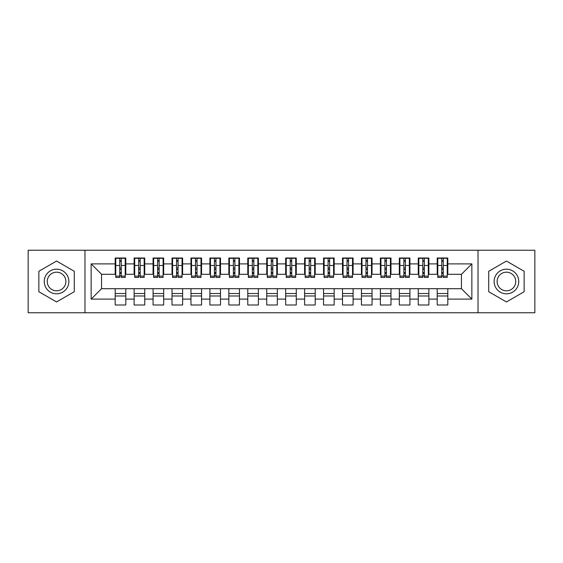 <?xml version="1.0" encoding="UTF-8"?>
<svg xmlns="http://www.w3.org/2000/svg" width="563" height="563" viewBox="0 0 563 563"><rect width="100%" height="100%" fill="white"/><g stroke="black" fill="none" stroke-linecap="round" stroke-linejoin="round"><path stroke-width="0.84" d="M478.022 312.754L534.85 312.754L534.85 250.246L478.022 250.246L478.022 312.754L84.978 312.754L84.978 250.246L28.15 250.246L28.15 312.754L84.978 312.754M447.81 293.527L437.205 293.527M437.205 295.99L447.81 295.99M428.872 293.527L418.26 293.527M418.26 295.99L428.872 295.99M409.927 293.527L399.322 293.527M399.322 295.99L409.927 295.99M390.982 293.527L380.377 293.527M380.377 295.99L390.982 295.99M372.044 293.527L361.439 293.527M361.439 295.99L372.044 295.99M353.1 293.527L342.494 293.527M342.494 295.99L353.1 295.99M334.162 293.527L323.549 293.527M323.549 295.99L334.162 295.99M315.217 293.527L304.611 293.527M304.611 295.99L315.217 295.99M296.272 293.527L285.666 293.527M285.666 295.99L296.272 295.99M277.334 293.527L266.728 293.527M266.728 295.99L277.334 295.99M258.389 293.527L247.783 293.527M247.783 295.99L258.389 295.99M239.451 293.527L228.838 293.527M228.838 295.99L239.451 295.99M220.506 293.527L209.9 293.527M209.9 295.99L220.506 295.99M201.561 293.527L190.956 293.527M190.956 295.99L201.561 295.99M182.623 293.527L172.018 293.527M172.018 295.99L182.623 295.99M163.678 293.527L153.073 293.527M153.073 295.99L163.678 295.99M144.74 293.527L134.128 293.527M134.128 295.99L144.74 295.99M478.022 250.246L84.978 250.246M115.76 274.301L101.551 274.301L91.136 263.885L91.136 299.115L115.19 299.115L115.19 304.991L125.795 304.991L125.795 299.115L134.128 299.115L134.128 304.991L144.74 304.991L144.74 299.115L153.073 299.115L153.073 304.991L163.678 304.991L163.678 299.115L172.018 299.115L172.018 304.991L182.623 304.991L182.623 299.115L190.956 299.115L190.956 304.991L201.561 304.991L201.561 299.115L209.9 299.115L209.9 304.991L220.506 304.991L220.506 299.115L228.838 299.115L228.838 304.991L239.451 304.991L239.451 299.115L247.783 299.115L247.783 304.991L258.389 304.991L258.389 299.115L266.728 299.115L266.728 304.991L277.334 304.991L277.334 299.115L285.666 299.115L285.666 304.991L296.272 304.991L296.272 299.115L304.611 299.115L304.611 304.991L315.217 304.991L315.217 299.115L323.549 299.115L323.549 304.991L334.162 304.991L334.162 299.115L342.494 299.115L342.494 304.991L353.1 304.991L353.1 299.115L361.439 299.115L361.439 304.991L372.044 304.991L372.044 299.115L380.377 299.115L380.377 304.991L390.982 304.991L390.982 299.115L399.322 299.115L399.322 304.991L409.927 304.991L409.927 299.115L418.26 299.115L418.26 304.991L428.872 304.991L428.872 299.115L437.205 299.115L437.205 304.991L447.81 304.991L447.81 288.699L461.449 288.699L461.449 274.301L447.24 274.301M91.136 263.885L115.19 263.885L115.19 274.301M461.449 274.301L471.864 263.885L447.81 263.885L447.81 258.009L437.205 258.009L437.205 263.885L428.872 263.885L428.872 258.009L418.26 258.009L418.26 263.885L409.927 263.885L409.927 258.009L399.322 258.009L399.322 263.885L390.982 263.885L390.982 258.009L380.377 258.009L380.377 263.885L372.044 263.885L372.044 258.009L361.439 258.009L361.439 263.885L353.1 263.885L353.1 258.009L342.494 258.009L342.494 263.885L334.162 263.885L334.162 258.009L323.549 258.009L323.549 263.885L315.217 263.885L315.217 258.009L304.611 258.009L304.611 263.885L296.272 263.885L296.272 258.009L285.666 258.009L285.666 263.885L277.334 263.885L277.334 258.009L266.728 258.009L266.728 263.885L258.389 263.885L258.389 258.009L247.783 258.009L247.783 263.885L239.451 263.885L239.451 258.009L228.838 258.009L228.838 263.885L220.506 263.885L220.506 258.009L209.9 258.009L209.9 263.885L201.561 263.885L201.561 258.009L190.956 258.009L190.956 263.885L182.623 263.885L182.623 258.009L172.018 258.009L172.018 263.885L163.678 263.885L163.678 258.009L153.073 258.009L153.073 263.885L144.74 263.885L144.74 258.009L134.128 258.009L134.128 263.885L125.795 263.885L125.795 258.009L115.19 258.009L115.19 263.885M471.864 263.885L471.864 299.115L447.81 299.115M428.872 299.115L428.872 288.699L447.81 288.699M437.205 299.115L437.205 288.699M447.81 263.885L447.81 274.301M409.927 299.115L409.927 288.699L428.872 288.699M418.26 299.115L418.26 288.699M437.205 263.885L437.205 274.301L428.302 274.301M428.872 263.885L428.872 274.301M390.982 299.115L390.982 288.699L409.927 288.699M399.322 299.115L399.322 288.699M418.26 263.885L418.26 274.301L409.357 274.301M409.927 263.885L409.927 274.301M372.044 299.115L372.044 288.699L390.982 288.699M380.377 299.115L380.377 288.699M399.322 263.885L399.322 274.301L390.419 274.301M390.982 263.885L390.982 274.301M353.1 299.115L353.1 288.699L372.044 288.699M361.439 299.115L361.439 288.699M380.377 263.885L380.377 274.301L371.474 274.301M372.044 263.885L372.044 274.301M334.162 299.115L334.162 288.699L353.1 288.699M342.494 299.115L342.494 288.699M361.439 263.885L361.439 274.301L352.529 274.301M353.1 263.885L353.1 274.301M315.217 299.115L315.217 288.699L334.162 288.699M323.549 299.115L323.549 288.699M342.494 263.885L342.494 274.301L333.592 274.301M334.162 263.885L334.162 274.301M296.272 299.115L296.272 288.699L315.217 288.699M304.611 299.115L304.611 288.699M323.549 263.885L323.549 274.301L314.647 274.301M315.217 263.885L315.217 274.301M277.334 299.115L277.334 288.699L296.272 288.699M285.666 299.115L285.666 288.699M304.611 263.885L304.611 274.301L295.709 274.301M296.272 263.885L296.272 274.301M258.389 299.115L258.389 288.699L277.334 288.699M266.728 299.115L266.728 288.699M285.666 263.885L285.666 274.301L276.764 274.301M277.334 263.885L277.334 274.301M239.451 299.115L239.451 288.699L258.389 288.699M247.783 299.115L247.783 288.699M266.728 263.885L266.728 274.301L257.826 274.301M258.389 263.885L258.389 274.301M220.506 299.115L220.506 288.699L239.451 288.699M228.838 299.115L228.838 288.699M247.783 263.885L247.783 274.301L238.881 274.301M239.451 263.885L239.451 274.301M201.561 299.115L201.561 288.699L220.506 288.699M209.9 299.115L209.9 288.699M228.838 263.885L228.838 274.301L219.936 274.301M220.506 263.885L220.506 274.301M182.623 299.115L182.623 288.699L201.561 288.699M190.956 299.115L190.956 288.699M209.9 263.885L209.9 274.301L200.998 274.301M201.561 263.885L201.561 274.301M163.678 299.115L163.678 288.699L182.623 288.699M172.018 299.115L172.018 288.699M190.956 263.885L190.956 274.301L182.053 274.301M182.623 263.885L182.623 274.301M144.74 299.115L144.74 288.699L163.678 288.699M153.073 299.115L153.073 288.699M172.018 263.885L172.018 274.301L163.115 274.301M163.678 263.885L163.678 274.301M125.795 299.115L125.795 288.699L144.74 288.699M134.128 299.115L134.128 288.699M153.073 263.885L153.073 274.301L144.17 274.301M144.74 263.885L144.74 274.301M125.795 293.527L115.19 293.527M115.19 295.99L125.795 295.99M91.136 299.115L101.551 288.699L125.795 288.699M115.19 299.115L115.19 288.699M134.128 263.885L134.128 274.301L125.225 274.301M125.795 263.885L125.795 274.301M74.274 271.275L56.56 261.049L38.854 271.275L38.854 291.725L56.56 301.951L74.274 291.725L74.274 271.275L74.274 291.725L56.56 301.951L38.854 291.725L38.854 271.275L56.56 261.049L74.274 271.275M488.726 271.275L488.726 291.725L506.44 301.951L524.146 291.725L524.146 271.275L506.44 261.049L488.726 271.275L506.44 261.049L524.146 271.275L524.146 291.725L506.44 301.951L488.726 291.725L488.726 271.275M101.551 274.301L101.551 288.699M437.775 274.301L437.205 274.301M418.83 274.301L418.26 274.301M399.885 274.301L399.322 274.301M380.947 274.301L380.377 274.301M362.002 274.301L361.439 274.301M343.064 274.301L342.494 274.301M324.119 274.301L323.549 274.301M305.174 274.301L304.611 274.301M286.236 274.301L285.666 274.301M267.291 274.301L266.728 274.301M248.353 274.301L247.783 274.301M229.408 274.301L228.838 274.301M210.471 274.301L209.9 274.301M191.526 274.301L190.956 274.301M172.581 274.301L172.018 274.301M153.643 274.301L153.073 274.301M134.698 274.301L134.128 274.301M471.864 299.115L461.449 288.699M115.76 258.199L125.225 258.199L115.76 258.199L115.76 277.425L119.736 277.425L119.736 258.276L125.225 258.297L125.225 277.425L121.249 277.425L121.249 258.297M119.736 260.739L121.249 260.739M119.736 275.835L121.249 275.835M121.249 273.456L119.736 273.456M119.736 272.527L121.249 272.527M125.795 267.01L125.225 267.01M125.795 269.473L125.225 269.473M115.76 267.01L115.19 267.01M115.76 269.473L115.19 269.473M119.736 269.473L121.249 269.473M134.698 258.199L144.17 258.199L134.698 258.199L134.698 277.425L138.674 277.425L138.674 258.276L144.17 258.297L144.17 277.425L140.194 277.425L140.194 258.297M138.674 260.739L140.194 260.739M138.674 275.835L140.194 275.835M140.194 273.456L138.674 273.456M138.674 272.527L140.194 272.527M144.74 267.01L144.17 267.01M144.74 269.473L144.17 269.473M134.698 267.01L134.128 267.01M134.698 269.473L134.128 269.473M138.674 269.473L140.194 269.473M153.643 258.199L163.115 258.199L153.643 258.199L153.643 277.425L157.619 277.425L157.619 258.276L163.115 258.297L163.115 277.425L159.132 277.425L159.132 258.297M157.619 260.739L159.132 260.739M157.619 275.835L159.132 275.835M159.132 273.456L157.619 273.456M157.619 272.527L159.132 272.527M163.678 267.01L163.115 267.01M163.678 269.473L163.115 269.473M153.643 267.01L153.073 267.01M153.643 269.473L153.073 269.473M157.619 269.473L159.132 269.473M172.581 258.199L182.053 258.199L172.581 258.199L172.581 277.425L176.564 277.425L176.564 258.276L182.053 258.297L182.053 277.425L178.077 277.425L178.077 258.297M176.564 260.739L178.077 260.739M176.564 275.835L178.077 275.835M178.077 273.456L176.564 273.456M176.564 272.527L178.077 272.527M182.623 267.01L182.053 267.01M182.623 269.473L182.053 269.473M172.581 267.01L172.018 267.01M172.581 269.473L172.018 269.473M176.564 269.473L178.077 269.473M191.526 258.199L200.998 258.199L191.526 258.199L191.526 277.425L195.502 277.425L195.502 258.276L200.998 258.297L200.998 277.425L197.022 277.425L197.022 258.297M195.502 260.739L197.022 260.739M195.502 275.835L197.022 275.835M197.022 273.456L195.502 273.456M195.502 272.527L197.022 272.527M201.561 267.01L200.998 267.01M201.561 269.473L200.998 269.473M191.526 267.01L190.956 267.01M191.526 269.473L190.956 269.473M195.502 269.473L197.022 269.473M56.56 269.184A12.316 12.316 0 0 0 44.252 281.5A12.316 12.316 0 0 0 56.56 293.816A12.316 12.316 0 0 0 68.876 281.5A12.316 12.316 0 0 0 56.56 269.184M56.56 272.175A9.325 9.325 0 0 0 47.243 281.5A9.325 9.325 0 0 0 56.56 290.825A9.325 9.325 0 0 0 65.885 281.5A9.325 9.325 0 0 0 56.56 272.175M506.44 269.184A12.316 12.316 0 0 0 494.124 281.5A12.316 12.316 0 0 0 506.44 293.816A12.316 12.316 0 0 0 518.748 281.5A12.316 12.316 0 0 0 506.44 269.184M506.44 272.175A9.325 9.325 0 0 0 497.115 281.5A9.325 9.325 0 0 0 506.44 290.825A9.325 9.325 0 0 0 515.757 281.5A9.325 9.325 0 0 0 506.44 272.175M210.471 258.199L219.936 258.199L210.471 258.199L210.471 277.425L214.447 277.425L214.447 258.276L219.936 258.297L219.936 277.425L215.96 277.425L215.96 258.297M214.447 260.739L215.96 260.739M214.447 275.835L215.96 275.835M215.96 273.456L214.447 273.456M214.447 272.527L215.96 272.527M220.506 267.01L219.936 267.01M220.506 269.473L219.936 269.473M210.471 267.01L209.9 267.01M210.471 269.473L209.9 269.473M214.447 269.473L215.96 269.473M229.408 258.199L238.881 258.199L229.408 258.199L229.408 277.425L233.385 277.425L233.385 258.276L238.881 258.297L238.881 277.425L234.905 277.425L234.905 258.297M233.385 260.739L234.905 260.739M233.385 275.835L234.905 275.835M234.905 273.456L233.385 273.456M233.385 272.527L234.905 272.527M239.451 267.01L238.881 267.01M239.451 269.473L238.881 269.473M229.408 267.01L228.838 267.01M229.408 269.473L228.838 269.473M233.385 269.473L234.905 269.473M248.353 258.199L257.826 258.199L248.353 258.199L248.353 277.425L252.33 277.425L252.33 258.276L257.826 258.297L257.826 277.425L253.843 277.425L253.843 258.297M252.33 260.739L253.843 260.739M252.33 275.835L253.843 275.835M253.843 273.456L252.33 273.456M252.33 272.527L253.843 272.527M258.389 267.01L257.826 267.01M258.389 269.473L257.826 269.473M248.353 267.01L247.783 267.01M248.353 269.473L247.783 269.473M252.33 269.473L253.843 269.473M267.291 258.199L276.764 258.199L267.291 258.199L267.291 277.425L271.275 277.425L271.275 258.276L276.764 258.297L276.764 277.425L272.788 277.425L272.788 258.297M271.275 260.739L272.788 260.739M271.275 275.835L272.788 275.835M272.788 273.456L271.275 273.456M271.275 272.527L272.788 272.527M277.334 267.01L276.764 267.01M277.334 269.473L276.764 269.473M267.291 267.01L266.728 267.01M267.291 269.473L266.728 269.473M271.275 269.473L272.788 269.473M286.236 258.199L295.709 258.199L286.236 258.199L286.236 277.425L290.212 277.425L290.212 258.276L295.709 258.297L295.709 277.425L291.725 277.425L291.725 258.297M290.212 260.739L291.725 260.739M290.212 275.835L291.725 275.835M291.725 273.456L290.212 273.456M290.212 272.527L291.725 272.527M296.272 267.01L295.709 267.01M296.272 269.473L295.709 269.473M286.236 267.01L285.666 267.01M286.236 269.473L285.666 269.473M290.212 269.473L291.725 269.473M305.174 258.199L314.647 258.199L305.174 258.199L305.174 277.425L309.157 277.425L309.157 258.276L314.647 258.297L314.647 277.425L310.67 277.425L310.67 258.297M309.157 260.739L310.67 260.739M309.157 275.835L310.67 275.835M310.67 273.456L309.157 273.456M309.157 272.527L310.67 272.527M315.217 267.01L314.647 267.01M315.217 269.473L314.647 269.473M305.174 267.01L304.611 267.01M305.174 269.473L304.611 269.473M309.157 269.473L310.67 269.473M324.119 258.199L333.592 258.199L324.119 258.199L324.119 277.425L328.095 277.425L328.095 258.276L333.592 258.297L333.592 277.425L329.615 277.425L329.615 258.297M328.095 260.739L329.615 260.739M328.095 275.835L329.615 275.835M329.615 273.456L328.095 273.456M328.095 272.527L329.615 272.527M334.162 267.01L333.592 267.01M334.162 269.473L333.592 269.473M324.119 267.01L323.549 267.01M324.119 269.473L323.549 269.473M328.095 269.473L329.615 269.473M343.064 258.199L352.529 258.199L343.064 258.199L343.064 277.425L347.04 277.425L347.04 258.276L352.529 258.297L352.529 277.425L348.553 277.425L348.553 258.297M347.04 260.739L348.553 260.739M347.04 275.835L348.553 275.835M348.553 273.456L347.04 273.456M347.04 272.527L348.553 272.527M353.1 267.01L352.529 267.01M353.1 269.473L352.529 269.473M343.064 267.01L342.494 267.01M343.064 269.473L342.494 269.473M347.04 269.473L348.553 269.473M362.002 258.199L371.474 258.199L362.002 258.199L362.002 277.425L365.978 277.425L365.978 258.276L371.474 258.297L371.474 277.425L367.498 277.425L367.498 258.297M365.978 260.739L367.498 260.739M365.978 275.835L367.498 275.835M367.498 273.456L365.978 273.456M365.978 272.527L367.498 272.527M372.044 267.01L371.474 267.01M372.044 269.473L371.474 269.473M362.002 267.01L361.439 267.01M362.002 269.473L361.439 269.473M365.978 269.473L367.498 269.473M380.947 258.199L390.419 258.199L380.947 258.199L380.947 277.425L384.923 277.425L384.923 258.276L390.419 258.297L390.419 277.425L386.436 277.425L386.436 258.297M384.923 260.739L386.436 260.739M384.923 275.835L386.436 275.835M386.436 273.456L384.923 273.456M384.923 272.527L386.436 272.527M390.982 267.01L390.419 267.01M390.982 269.473L390.419 269.473M380.947 267.01L380.377 267.01M380.947 269.473L380.377 269.473M384.923 269.473L386.436 269.473M399.885 258.199L409.357 258.199L399.885 258.199L399.885 277.425L403.868 277.425L403.868 258.276L409.357 258.297L409.357 277.425L405.381 277.425L405.381 258.297M403.868 260.739L405.381 260.739M403.868 275.835L405.381 275.835M405.381 273.456L403.868 273.456M403.868 272.527L405.381 272.527M409.927 267.01L409.357 267.01M409.927 269.473L409.357 269.473M399.885 267.01L399.322 267.01M399.885 269.473L399.322 269.473M403.868 269.473L405.381 269.473M418.83 258.199L428.302 258.199L418.83 258.199L418.83 277.425L422.806 277.425L422.806 258.276L428.302 258.297L428.302 277.425L424.326 277.425L424.326 258.297M422.806 260.739L424.326 260.739M422.806 275.835L424.326 275.835M424.326 273.456L422.806 273.456M422.806 272.527L424.326 272.527M428.872 267.01L428.302 267.01M428.872 269.473L428.302 269.473M418.83 267.01L418.26 267.01M418.83 269.473L418.26 269.473M422.806 269.473L424.326 269.473M437.775 258.199L447.24 258.199L437.775 258.199L437.775 277.425L441.751 277.425L441.751 258.276L447.24 258.297L447.24 277.425L443.264 277.425L443.264 258.297M441.751 260.739L443.264 260.739M441.751 275.835L443.264 275.835M443.264 273.456L441.751 273.456M441.751 272.527L443.264 272.527M447.81 267.01L447.24 267.01M447.81 269.473L447.24 269.473M437.775 267.01L437.205 267.01M437.775 269.473L437.205 269.473M441.751 269.473L443.264 269.473M115.76 258.297L119.736 258.297M121.249 276.123L125.225 276.123M121.249 265.462L125.225 265.462M115.76 276.123L119.736 276.123M115.76 265.462L119.736 265.462M119.736 268.03L121.249 268.03M119.736 261.232L121.249 261.232M134.698 258.297L138.674 258.297M140.194 276.123L144.17 276.123M140.194 265.462L144.17 265.462M134.698 276.123L138.674 276.123M134.698 265.462L138.674 265.462M138.674 268.03L140.194 268.03M138.674 261.232L140.194 261.232M153.643 258.297L157.619 258.297M159.132 276.123L163.115 276.123M159.132 265.462L163.115 265.462M153.643 276.123L157.619 276.123M153.643 265.462L157.619 265.462M157.619 268.03L159.132 268.03M157.619 261.232L159.132 261.232M172.581 258.297L176.564 258.297M178.077 276.123L182.053 276.123M178.077 265.462L182.053 265.462M172.581 276.123L176.564 276.123M172.581 265.462L176.564 265.462M176.564 268.03L178.077 268.03M176.564 261.232L178.077 261.232M191.526 258.297L195.502 258.297M197.022 276.123L200.998 276.123M197.022 265.462L200.998 265.462M191.526 276.123L195.502 276.123M191.526 265.462L195.502 265.462M195.502 268.03L197.022 268.03M195.502 261.232L197.022 261.232M210.471 258.297L214.447 258.297M215.96 276.123L219.936 276.123M215.96 265.462L219.936 265.462M210.471 276.123L214.447 276.123M210.471 265.462L214.447 265.462M214.447 268.03L215.96 268.03M214.447 261.232L215.96 261.232M229.408 258.297L233.385 258.297M234.905 276.123L238.881 276.123M234.905 265.462L238.881 265.462M229.408 276.123L233.385 276.123M229.408 265.462L233.385 265.462M233.385 268.03L234.905 268.03M233.385 261.232L234.905 261.232M248.353 258.297L252.33 258.297M253.843 276.123L257.826 276.123M253.843 265.462L257.826 265.462M248.353 276.123L252.33 276.123M248.353 265.462L252.33 265.462M252.33 268.03L253.843 268.03M252.33 261.232L253.843 261.232M267.291 258.297L271.275 258.297M272.788 276.123L276.764 276.123M272.788 265.462L276.764 265.462M267.291 276.123L271.275 276.123M267.291 265.462L271.275 265.462M271.275 268.03L272.788 268.03M271.275 261.232L272.788 261.232M286.236 258.297L290.212 258.297M291.725 276.123L295.709 276.123M291.725 265.462L295.709 265.462M286.236 276.123L290.212 276.123M286.236 265.462L290.212 265.462M290.212 268.03L291.725 268.03M290.212 261.232L291.725 261.232M305.174 258.297L309.157 258.297M310.67 276.123L314.647 276.123M310.67 265.462L314.647 265.462M305.174 276.123L309.157 276.123M305.174 265.462L309.157 265.462M309.157 268.03L310.67 268.03M309.157 261.232L310.67 261.232M324.119 258.297L328.095 258.297M329.615 276.123L333.592 276.123M329.615 265.462L333.592 265.462M324.119 276.123L328.095 276.123M324.119 265.462L328.095 265.462M328.095 268.03L329.615 268.03M328.095 261.232L329.615 261.232M343.064 258.297L347.04 258.297M348.553 276.123L352.529 276.123M348.553 265.462L352.529 265.462M343.064 276.123L347.04 276.123M343.064 265.462L347.04 265.462M347.04 268.03L348.553 268.03M347.04 261.232L348.553 261.232M362.002 258.297L365.978 258.297M367.498 276.123L371.474 276.123M367.498 265.462L371.474 265.462M362.002 276.123L365.978 276.123M362.002 265.462L365.978 265.462M365.978 268.03L367.498 268.03M365.978 261.232L367.498 261.232M380.947 258.297L384.923 258.297M386.436 276.123L390.419 276.123M386.436 265.462L390.419 265.462M380.947 276.123L384.923 276.123M380.947 265.462L384.923 265.462M384.923 268.03L386.436 268.03M384.923 261.232L386.436 261.232M399.885 258.297L403.868 258.297M405.381 276.123L409.357 276.123M405.381 265.462L409.357 265.462M399.885 276.123L403.868 276.123M399.885 265.462L403.868 265.462M403.868 268.03L405.381 268.03M403.868 261.232L405.381 261.232M418.83 258.297L422.806 258.297M424.326 276.123L428.302 276.123M424.326 265.462L428.302 265.462M418.83 276.123L422.806 276.123M418.83 265.462L422.806 265.462M422.806 268.03L424.326 268.03M422.806 261.232L424.326 261.232M437.775 258.297L441.751 258.297M443.264 276.123L447.24 276.123M443.264 265.462L447.24 265.462M437.775 276.123L441.751 276.123M437.775 265.462L441.751 265.462M441.751 268.03L443.264 268.03M441.751 261.232L443.264 261.232"/></g></svg>
